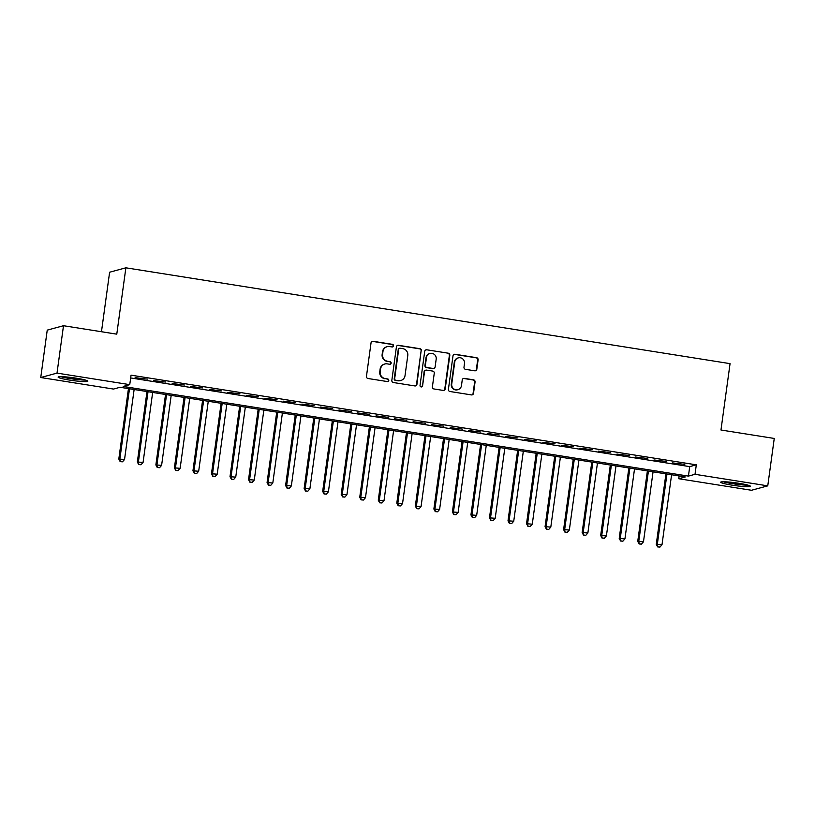 <?xml version="1.0" encoding="UTF-8"?>
<svg xmlns="http://www.w3.org/2000/svg" width="815" height="815" viewBox="0 0 815 815"><rect width="100%" height="100%" fill="white"/><g stroke="black" fill="none" stroke-linecap="round" stroke-linejoin="round"><path stroke-width="1.22" d="M393.543 345.855A1.324 1.284 74.8 0 0 392.443 344.348L373.117 341.281A1.885 1.834 74.8 0 0 371.039 342.85L366.455 376.357A1.885 1.834 74.8 0 0 368.023 378.506L387.349 381.563A1.324 1.284 74.8 0 0 388.796 380.462A1.324 1.284 74.8 0 0 387.706 378.965L385.2 378.568A6.041 5.868 74.8 0 1 380.197 371.691L380.585 368.9A6.041 5.868 74.8 0 1 387.217 363.867L389.723 364.264A1.324 1.284 74.8 0 0 391.169 363.164A1.324 1.284 74.8 0 0 390.079 361.656L387.573 361.259A6.041 5.868 74.8 0 1 382.571 354.382L382.948 351.591A6.041 5.868 74.8 0 1 389.59 346.558L392.086 346.956A1.324 1.284 74.8 0 0 393.543 345.855M392.392 346.966A1.324 1.284 74.8 0 0 392.005 344.47L372.679 341.404A1.885 1.834 74.8 0 0 372.149 341.393M387.645 381.583A1.324 1.284 74.8 0 0 387.268 379.077L385.2 378.568M390.018 364.274A1.324 1.284 74.8 0 0 389.631 361.779L387.573 361.259M732.104 485.17A14.996 1.426 7.8 0 1 720.684 482.205A14.996 1.426 7.8 0 1 738.961 483.305A14.996 1.426 7.8 0 1 750.391 486.27A14.996 1.426 7.8 0 1 732.104 485.17M69.54 380.075A14.996 1.426 7.8 0 1 58.12 377.101A14.996 1.426 7.8 0 1 76.396 378.211A14.996 1.426 7.8 0 1 87.826 381.176A14.996 1.426 7.8 0 1 69.54 380.075M474.738 370.805A1.885 1.834 74.8 0 0 476.816 369.236L478.099 359.833A1.885 1.834 74.8 0 0 476.541 357.683L455.065 354.281A1.885 1.834 74.8 0 0 452.997 355.849L448.403 389.356A1.885 1.834 74.8 0 0 449.972 391.506L471.437 394.908A1.885 1.834 74.8 0 0 473.515 393.329L475.064 381.98A1.885 1.834 74.8 0 0 473.505 379.831L464.316 378.374A1.885 1.834 74.8 0 0 462.237 379.943L461.473 385.577A5.043 4.9 74.8 0 1 457.928 389.672A5.043 4.9 74.8 0 1 451.734 384.038L454.76 361.982A5.043 4.9 74.8 0 1 458.305 357.877A5.043 4.9 74.8 0 1 464.489 363.521L463.99 367.198A1.885 1.834 74.8 0 0 465.548 369.348L474.738 370.805M40.75 377.528L47.239 330.126L63.499 325.715L116.779 334.16L125.877 267.809L730.057 363.643L720.969 430.004L774.25 438.45L767.761 485.852L751.501 490.273L678.763 478.731L685.344 476.938L120.08 387.278L113.489 389.061L40.75 377.528L57.009 373.107L129.748 384.649L123.157 386.442L688.42 476.103L695.012 474.31L767.761 485.852M63.499 325.715L57.009 373.107M130.665 377.946L689.724 466.628L696.316 464.835L131.052 375.165L129.748 384.649M696.316 464.835L695.012 474.31M421.528 350.858A1.885 1.834 74.8 0 0 419.959 348.708L398.494 345.305A1.885 1.834 74.8 0 0 396.416 346.884L391.832 380.381A1.885 1.834 74.8 0 0 393.401 382.53L414.866 385.933A1.885 1.834 74.8 0 0 416.934 384.364L421.09 350.98A1.885 1.834 74.8 0 0 419.521 348.83L398.056 345.428A1.885 1.834 74.8 0 0 397.526 345.417M426.785 349.798L448.25 353.201A1.885 1.834 74.8 0 1 449.809 355.35L445.224 388.847A1.885 1.834 74.8 0 1 443.146 390.416L433.967 388.959A1.885 1.834 74.8 0 1 432.398 386.809L434.263 373.229A1.885 1.834 74.8 0 0 432.694 371.08L426.602 370.112A1.885 1.834 74.8 0 0 424.523 371.681L422.588 385.831A1.324 1.284 74.8 0 1 421.661 386.901A1.324 1.284 74.8 0 1 420.041 385.424L424.707 351.367A1.885 1.834 74.8 0 1 426.785 349.798L448.25 353.201M147.321 379.118L135.107 377.661L147.321 379.118M165.853 382.062L153.638 380.595L165.853 382.062M184.394 385.006L172.169 383.539L184.394 385.006M202.925 387.94L190.7 386.473L202.925 387.94M221.456 390.884L209.241 389.417L221.456 390.884M239.987 393.818L227.772 392.351L239.987 393.818M258.518 396.762L246.303 395.295L258.518 396.762M277.059 399.696L264.834 398.24L277.059 399.696M295.59 402.641L283.365 401.174L295.59 402.641M314.121 405.585L301.907 404.118L314.121 405.585M332.652 408.519L320.438 407.052L332.652 408.519M351.184 411.463L338.969 409.996L351.184 411.463M369.725 414.397L357.5 412.93L369.725 414.397M388.256 417.341L376.041 415.874L388.256 417.341M406.787 420.275L394.572 418.818L406.787 420.275M425.318 423.219L413.103 421.752L425.318 423.219M443.859 426.163L431.634 424.697L443.859 426.163M462.39 429.098L450.165 427.63L462.39 429.098M480.921 432.042L468.707 430.575L480.921 432.042M499.452 434.976L487.238 433.509L499.452 434.976M517.983 437.92L505.769 436.453L517.983 437.92M536.525 440.854L524.3 439.397L536.525 440.854M555.056 443.798L542.841 442.331L555.056 443.798M573.587 446.742L561.372 445.275L573.587 446.742M592.118 449.676L579.903 448.209L592.118 449.676M610.659 452.62L598.434 451.153L610.659 452.62M629.19 455.554L616.965 454.087L629.19 455.554M647.721 458.499L635.506 457.032L647.721 458.499M666.252 461.433L654.038 459.976L666.252 461.433M672.569 462.91L684.783 464.377L672.569 462.91M125.877 267.809L109.617 272.22L101.468 331.736M679.139 475.95L678.763 478.731M689.724 466.628L688.42 476.103M387.186 346.681L386.748 346.803A6.041 5.868 74.8 0 0 382.51 351.703L382.948 351.591M387.135 361.381A6.041 5.868 74.8 0 1 382.133 354.494L382.51 351.703M384.823 363.989L384.374 364.111A6.041 5.868 74.8 0 0 380.136 369.012L380.585 368.9M384.762 378.69A6.041 5.868 74.8 0 1 379.759 371.803L380.136 369.012M415.385 385.933A1.885 1.834 74.8 0 0 416.496 384.476L421.09 350.98M400.134 348.229A1.324 1.284 74.8 0 0 398.688 349.329L394.664 378.731A1.324 1.284 74.8 0 0 395.754 380.238L398.392 380.656A6.041 5.868 74.8 0 0 405.024 375.623L407.785 355.523A6.041 5.868 74.8 0 0 402.773 348.647L400.134 348.229M399.615 348.26L399.177 348.382A1.324 1.284 74.8 0 0 398.25 349.452L398.688 349.329M400.786 380.534L400.348 380.646A6.041 5.868 74.8 0 1 397.954 380.778L395.316 380.361A1.324 1.284 74.8 0 1 394.216 378.853L398.25 349.452M443.676 390.426A1.885 1.834 74.8 0 0 444.786 388.969L449.371 355.472A1.885 1.834 74.8 0 0 447.812 353.323M425.848 370.153L425.41 370.275A1.885 1.834 74.8 0 0 424.085 371.803L422.588 385.831M421.437 386.942A1.324 1.284 74.8 0 0 422.15 385.943M436.188 359.13A5.043 4.9 74.8 0 0 430.004 353.486A5.043 4.9 74.8 0 0 426.459 357.581L425.389 365.354A1.885 1.834 74.8 0 0 426.958 367.504L433.05 368.472A1.885 1.834 74.8 0 0 435.129 366.903L436.188 359.13M430.004 353.486L429.566 353.608A5.043 4.9 74.8 0 0 426.021 357.704L426.459 357.581M433.804 368.431L433.366 368.553A1.885 1.834 74.8 0 1 432.612 368.594L426.52 367.626A1.885 1.834 74.8 0 1 424.951 365.477L426.021 357.704M426.347 349.91A1.885 1.834 74.8 0 0 425.817 349.91M458.305 357.877L457.867 357.999A5.043 4.9 74.8 0 0 454.322 362.105L454.76 361.982M457.928 389.672L457.49 389.794A5.043 4.9 74.8 0 1 451.296 384.15L454.322 362.105M471.966 394.908A1.885 1.834 74.8 0 0 473.077 393.451L474.625 382.103A1.885 1.834 74.8 0 0 473.067 379.953L463.878 378.496A1.885 1.834 74.8 0 0 463.348 378.486M475.267 370.815A1.885 1.834 74.8 0 0 476.378 369.358L477.661 359.955A1.885 1.834 74.8 0 0 476.092 357.805L454.627 354.403A1.885 1.834 74.8 0 0 454.108 354.393M128.454 388.602L118.807 459.049L124.542 459.487L134.129 389.499M129.493 388.765L119.907 458.753L120.192 461.647L122.484 461.82L120.63 461.524M124.542 459.487L122.484 461.82M120.192 461.647L118.807 459.049M84.322 379.759A12.979 1.233 7.8 0 1 70.212 378.425A12.979 1.233 7.8 0 1 61.869 376.683M70.008 377.335A12.011 1.141 -172.2 0 0 70.559 377.427A12.011 1.141 -172.2 0 0 76.315 378.201M60.616 376.662A14.894 1.416 -172.2 0 0 69.774 378.547A14.894 1.416 -172.2 0 0 85.534 380.085M723.18 481.767A14.894 1.416 -172.2 0 0 748.099 485.18M746.886 484.854A12.979 1.233 7.8 0 1 735.578 483.937A12.979 1.233 7.8 0 1 724.433 481.777M732.573 482.429A12.011 1.141 -172.2 0 0 738.879 483.295M146.995 391.546L137.338 461.993L143.073 462.431L152.66 392.443M148.024 391.709L138.438 461.687L138.723 464.591L141.015 464.764L139.161 464.469M143.073 462.431L141.015 464.764M138.723 464.591L137.338 461.993M165.526 394.48L155.879 464.927L161.604 465.365L171.191 395.387M166.555 394.643L156.969 464.632L157.254 467.525L159.546 467.698L157.692 467.403M161.604 465.365L159.546 467.698M157.254 467.525L155.879 464.927M184.058 397.425L174.41 467.871L180.135 468.309L189.722 398.321M185.097 397.588L175.51 467.576L175.785 470.469L178.078 470.642L176.234 470.347M180.135 468.309L178.078 470.642M175.785 470.469L174.41 467.871M202.589 400.359L192.941 470.805L198.677 471.243L208.263 401.265M203.628 400.532L194.041 470.51L194.327 473.403L196.619 473.576L194.765 473.291M198.677 471.243L196.619 473.576M194.327 473.403L192.941 470.805M221.12 403.303L211.472 473.749L217.208 474.187L226.794 404.199M222.159 403.466L212.572 473.454L212.858 476.347L215.15 476.52L213.296 476.225M217.208 474.187L215.15 476.52M212.858 476.347L211.472 473.749M239.661 406.247L230.003 476.694L235.739 477.121L245.325 407.143M240.69 406.41L231.103 476.388L231.389 479.281L233.681 479.464L231.827 479.169M235.739 477.121L233.681 479.464M231.389 479.281L230.003 476.694M258.192 409.181L248.544 479.628L254.27 480.066L263.856 410.077M259.231 409.344L249.635 479.332L249.92 482.225L252.212 482.399L250.358 482.103M254.27 480.066L252.212 482.399M249.92 482.225L248.544 479.628M276.723 412.125L267.076 482.572L272.811 483.01L282.397 413.022M277.762 412.288L268.176 482.266L268.461 485.17L270.753 485.343L268.899 485.047M272.811 483.01L270.753 485.343M268.461 485.17L267.076 482.572M295.254 415.059L285.607 485.506L291.342 485.944L300.929 415.966M296.293 415.222L286.707 485.21L286.992 488.104L289.284 488.277L287.43 487.981M291.342 485.944L289.284 488.277M286.992 488.104L285.607 485.506M313.795 418.003L304.138 488.45L309.873 488.888L319.46 418.9M314.824 418.166L305.238 488.154L305.523 491.048L307.815 491.221L305.961 490.925M309.873 488.888L307.815 491.221M305.523 491.048L304.138 488.45M332.326 420.937L322.679 491.384L328.404 491.822L337.991 421.844M333.355 421.111L323.769 491.088L324.054 493.982L326.346 494.155L324.492 493.87M328.404 491.822L326.346 494.155M324.054 493.982L322.679 491.384M350.858 423.882L341.21 494.328L346.935 494.766L356.522 424.778M351.897 424.045L342.31 494.033L342.585 496.926L344.877 497.099L343.034 496.804M346.935 494.766L344.877 497.099M342.585 496.926L341.21 494.328M369.389 426.826L359.741 497.272L365.477 497.7L375.063 427.722M370.428 426.989L360.841 496.967L361.127 499.86L363.419 500.043L361.565 499.748M365.477 497.7L363.419 500.043M361.127 499.86L359.741 497.272M387.92 429.76L378.272 500.206L384.008 500.644L393.594 430.656M388.959 429.923L379.372 499.911L379.658 502.804L381.95 502.977L380.096 502.682M384.008 500.644L381.95 502.977M379.658 502.804L378.272 500.206M406.461 432.704L396.803 503.15L402.539 503.589L412.125 433.6M407.49 432.867L397.903 502.845L398.189 505.748L400.481 505.921L398.627 505.626M402.539 503.589L400.481 505.921M398.189 505.748L396.803 503.15M424.992 435.638L415.344 506.084L421.07 506.523L430.656 436.545M426.021 435.801L416.434 505.789L416.72 508.682L419.012 508.855L417.158 508.56M421.07 506.523L419.012 508.855M416.72 508.682L415.344 506.084M443.523 438.582L433.875 509.029L439.601 509.467L449.187 439.479M444.562 438.745L434.976 508.733L435.251 511.626L437.553 511.8L435.699 511.504M439.601 509.467L437.553 511.8M435.251 511.626L433.875 509.029M462.054 441.516L452.406 511.963L458.142 512.401L467.728 442.423M463.093 441.689L453.507 511.667L453.792 514.56L456.084 514.734L454.23 514.448M458.142 512.401L456.084 514.734M453.792 514.56L452.406 511.963M480.595 444.46L470.938 514.907L476.673 515.345L486.26 445.357M481.624 444.623L472.038 514.611L472.323 517.505L474.615 517.678L472.761 517.382M476.673 515.345L474.615 517.678M472.323 517.505L470.938 514.907M499.126 447.404L489.469 517.851L495.204 518.279L504.791 448.301M500.155 447.567L490.569 517.545L490.854 520.439L493.146 520.622L491.292 520.327M495.204 518.279L493.146 520.622M490.854 520.439L489.469 517.851M517.657 450.338L508.01 520.785L513.735 521.223L523.322 451.235M518.697 450.501L509.11 520.49L509.385 523.383L511.677 523.556L509.823 523.261M513.735 521.223L511.677 523.556M509.385 523.383L508.01 520.785M536.189 453.283L526.541 523.729L532.277 524.167L541.863 454.179M537.228 453.446L527.641 523.424L527.926 526.327L530.219 526.5L528.365 526.205M532.277 524.167L530.219 526.5M527.926 526.327L526.541 523.729M554.72 456.217L545.072 526.663L550.808 527.101L560.394 457.123M555.759 456.38L546.172 526.368L546.457 529.261L548.75 529.434L546.896 529.139M550.808 527.101L548.75 529.434M546.457 529.261L545.072 526.663M573.261 459.161L563.603 529.607L569.339 530.045L578.925 460.057M574.29 459.324L564.703 529.312L564.989 532.205L567.281 532.378L565.427 532.083M569.339 530.045L567.281 532.378M564.989 532.205L563.603 529.607M591.792 462.095L582.144 532.541L587.87 532.979L597.456 463.002M592.821 462.268L583.234 532.246L583.52 535.139L585.812 535.312L583.958 535.027M587.87 532.979L585.812 535.312M583.52 535.139L582.144 532.541M610.323 465.039L600.675 535.486L606.401 535.924L615.987 465.936M611.362 465.202L601.776 535.19L602.051 538.083L604.343 538.257L602.499 537.961M606.401 535.924L604.343 538.257M602.051 538.083L600.675 535.486M628.854 467.983L619.206 538.43L624.942 538.858L634.528 468.88M629.893 468.146L620.307 538.124L620.592 541.017L622.884 541.201L621.03 540.905M624.942 538.858L622.884 541.201M620.592 541.017L619.206 538.43M647.385 470.917L637.738 541.364L643.473 541.802L653.059 471.814M648.424 471.08L638.838 541.068L639.123 543.962L641.415 544.135L639.561 543.839M643.473 541.802L641.415 544.135M639.123 543.962L637.738 541.364M665.926 473.861L656.269 544.308L662.004 544.746L671.591 474.758M666.955 474.024L657.369 544.002L657.654 546.906L659.946 547.079L658.092 546.784M662.004 544.746L659.946 547.079M657.654 546.906L656.269 544.308"/></g></svg>
